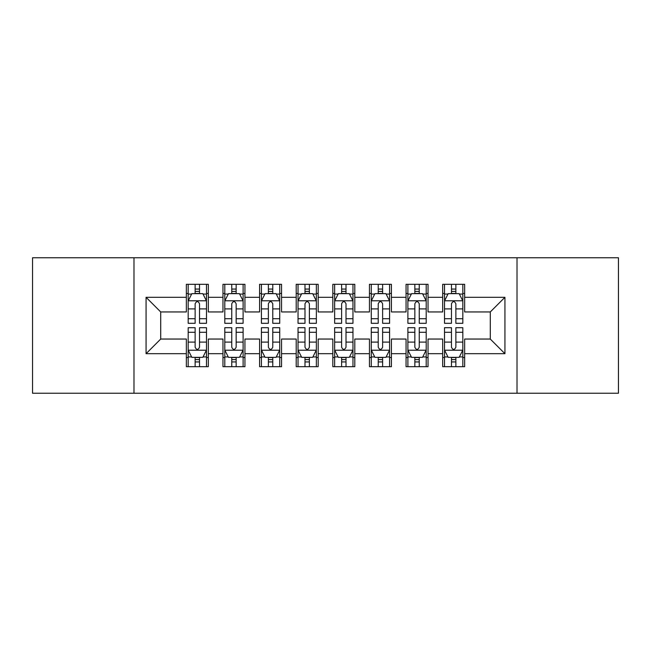 <?xml version="1.0" encoding="UTF-8"?>
<svg xmlns="http://www.w3.org/2000/svg" width="651" height="651" viewBox="0 0 651 651"><rect width="100%" height="100%" fill="white"/><g stroke="black" fill="none" stroke-linecap="round" stroke-linejoin="round"><path stroke-width="0.98" d="M517.016 393.245L618.45 393.245L618.45 257.755L517.016 257.755L517.016 393.245L133.984 393.245L133.984 257.755L32.55 257.755L32.55 393.245L133.984 393.245M517.016 257.755L133.984 257.755M146.068 353.696L146.068 297.304L186.349 297.304L186.349 311.951L160.716 311.951L160.716 339.049L146.068 353.696L186.349 353.696L186.349 366.692L208.32 366.692L208.32 353.696L222.968 353.696L222.968 366.692L244.939 366.692L244.939 353.696L259.586 353.696L259.586 366.692L281.558 366.692L281.558 353.696L296.205 353.696L296.205 366.692L318.176 366.692L318.176 353.696L332.824 353.696L332.824 366.692L354.795 366.692L354.795 353.696L369.442 353.696L369.442 366.692L391.414 366.692L391.414 353.696L406.061 353.696L406.061 366.692L428.032 366.692L428.032 353.696L442.68 353.696L442.68 366.692L464.651 366.692L464.651 339.049L490.284 339.049L490.284 311.951L464.651 311.951L464.651 297.304L504.932 297.304L504.932 353.696L464.651 353.696M464.651 297.304L464.651 284.3L442.68 284.3L442.68 297.304L428.032 297.304L428.032 284.3L406.061 284.3L406.061 297.304L391.414 297.304L391.414 284.3L369.442 284.3L369.442 297.304L354.795 297.304L354.795 284.3L332.824 284.3L332.824 297.304L318.176 297.304L318.176 284.3L296.205 284.3L296.205 297.304L281.558 297.304L281.558 284.3L259.586 284.3L259.586 297.304L244.939 297.304L244.939 284.308L222.968 284.308L222.968 297.304L208.32 297.304L208.32 284.308L186.349 284.308L186.349 297.304M428.032 353.696L428.032 339.049L442.68 339.049L442.68 353.696M504.932 297.304L490.284 311.951M391.414 353.696L391.414 339.049L406.061 339.049L406.061 353.696M442.68 297.304L442.68 311.951L428.032 311.951L428.032 297.304M354.795 353.696L354.795 339.049L369.442 339.049L369.442 353.696M406.061 297.304L406.061 311.951L391.414 311.951L391.414 297.304M318.176 353.696L318.176 339.049L332.824 339.049L332.824 353.696M369.442 297.304L369.442 311.951L354.795 311.951L354.795 297.304M281.558 353.696L281.558 339.049L296.205 339.049L296.205 353.696M332.824 297.304L332.824 311.951L318.176 311.951L318.176 297.304M244.939 353.696L244.939 339.049L259.586 339.049L259.586 353.696M296.205 297.304L296.205 311.951L281.558 311.951L281.558 297.304M208.32 353.696L208.32 339.049L222.968 339.049L222.968 353.696M259.586 297.304L259.586 311.951L244.939 311.951L244.939 297.304M160.716 339.049L186.349 339.049L186.349 353.696M222.968 297.304L222.968 311.951L208.32 311.951L208.32 297.304M442.68 293.455L444.511 293.455M462.82 293.455L464.651 293.455M406.061 293.455L407.892 293.455M426.202 293.455L428.032 293.455M369.442 293.455L371.273 293.455M389.583 293.455L391.414 293.455M332.824 293.455L334.655 293.455M352.964 293.455L354.795 293.455M296.205 293.455L298.036 293.455M316.345 293.455L318.176 293.455M259.586 293.455L261.417 293.455M279.727 293.455L281.558 293.455M222.968 293.455L224.798 293.455M243.108 293.455L244.939 293.455M186.349 293.455L188.18 293.455M206.489 293.455L208.32 293.455M186.349 357.545L188.18 357.545M206.489 357.545L208.32 357.545M222.968 357.537L224.798 357.537M243.108 357.537L244.939 357.537M259.586 357.537L261.417 357.537M279.727 357.537L281.558 357.537M296.205 357.537L298.036 357.537M316.345 357.537L318.176 357.537M332.824 357.537L334.655 357.537M352.964 357.537L354.795 357.537M369.442 357.537L371.273 357.537M389.583 357.537L391.414 357.537M406.061 357.537L407.892 357.537M426.202 357.537L428.032 357.537M442.68 357.537L444.511 357.537M462.82 357.537L464.651 357.537M146.068 297.304L160.716 311.951M490.284 339.049L504.932 353.696M199.531 289.068L195.137 289.068M206.489 318.713L199.531 318.713L199.531 323.303L206.489 323.303L206.489 300.965L202.827 293.642L191.842 293.642L188.18 300.965L188.18 323.303L195.137 323.303L195.137 318.713L188.18 318.713M188.18 300.965L188.18 284.308M206.489 300.965L206.489 284.308M195.137 293.642L195.137 284.308M199.531 284.308L199.531 293.642M199.531 318.713L199.531 303.716C198.067 300.892 196.602 300.892 195.137 303.716L195.137 318.713M199.531 293.463L195.137 293.463M195.137 361.932L199.531 361.932M188.18 332.287L195.137 332.287L195.137 327.697L188.18 327.697L188.18 350.035L191.842 357.358L202.827 357.358L206.489 350.035L206.489 327.697L199.531 327.697L199.531 332.287L206.489 332.287M206.489 350.035L206.489 366.692M188.18 350.035L188.18 366.692M199.531 357.358L199.531 366.692M195.137 366.692L195.137 357.358M195.137 332.287L195.137 347.284C196.602 350.108 198.067 350.108 199.531 347.284L199.531 332.287M195.137 357.537L199.531 357.537M236.15 289.068L231.756 289.068M243.108 318.713L236.15 318.713L236.15 323.303L243.108 323.303L243.108 300.965L239.446 293.642L228.46 293.642L224.798 300.965L224.798 323.303L231.756 323.303L231.756 318.713L224.798 318.713M224.798 300.965L224.798 284.308M243.108 300.965L243.108 284.308M231.756 293.642L231.756 284.308M236.15 284.308L236.15 293.642M236.15 318.713L236.15 303.716C234.685 300.892 233.221 300.892 231.756 303.716L231.756 318.713M236.15 293.463L231.756 293.463M272.769 289.068L268.375 289.068M279.727 318.713L272.769 318.713L272.769 323.303L279.727 323.303L279.727 300.965L276.065 293.642L265.079 293.642L261.417 300.965L261.417 323.303L268.375 323.303L268.375 318.713L261.417 318.713M261.417 300.965L261.417 284.308M279.727 300.965L279.727 284.308M268.375 293.642L268.375 284.308M272.769 284.308L272.769 293.642M272.769 318.713L272.769 303.716C271.304 300.892 269.839 300.892 268.375 303.716L268.375 318.713M272.769 293.463L268.375 293.463M231.756 361.932L236.15 361.932M224.798 332.287L231.756 332.287L231.756 327.697L224.798 327.697L224.798 350.035L228.46 357.358L239.446 357.358L243.108 350.035L243.108 327.697L236.15 327.697L236.15 332.287L243.108 332.287M243.108 350.035L243.108 366.692M224.798 350.035L224.798 366.692M236.15 357.358L236.15 366.692M231.756 366.692L231.756 357.358M231.756 332.287L231.756 347.284C233.221 350.108 234.685 350.108 236.15 347.284L236.15 332.287M231.756 357.537L236.15 357.537M268.375 361.932L272.769 361.932M261.417 332.287L268.375 332.287L268.375 327.697L261.417 327.697L261.417 350.035L265.079 357.358L276.065 357.358L279.727 350.035L279.727 327.697L272.769 327.697L272.769 332.287L279.727 332.287M279.727 350.035L279.727 366.692M261.417 350.035L261.417 366.692M272.769 357.358L272.769 366.692M268.375 366.692L268.375 357.358M268.375 332.287L268.375 347.284C269.839 350.108 271.304 350.108 272.769 347.284L272.769 332.287M268.375 357.537L272.769 357.537M309.388 289.068L304.993 289.068M316.345 318.713L309.388 318.713L309.388 323.303L316.345 323.303L316.345 300.965L312.683 293.642L301.698 293.642L298.036 300.965L298.036 323.303L304.993 323.303L304.993 318.713L298.036 318.713M298.036 300.965L298.036 284.308M316.345 300.965L316.345 284.308M304.993 293.642L304.993 284.308M309.388 284.308L309.388 293.642M309.388 318.713L309.388 303.716C307.923 300.892 306.458 300.892 304.993 303.716L304.993 318.713M309.388 293.463L304.993 293.463M346.006 289.068L341.612 289.068M352.964 318.713L346.006 318.713L346.006 323.303L352.964 323.303L352.964 300.965L349.302 293.642L338.317 293.642L334.655 300.965L334.655 323.303L341.612 323.303L341.612 318.713L334.655 318.713M334.655 300.965L334.655 284.308M352.964 300.965L352.964 284.308M341.612 293.642L341.612 284.308M346.006 284.308L346.006 293.642M346.006 318.713L346.006 303.716C344.542 300.892 343.077 300.892 341.612 303.716L341.612 318.713M346.006 293.463L341.612 293.463M304.993 361.932L309.388 361.932M298.036 332.287L304.993 332.287L304.993 327.697L298.036 327.697L298.036 350.035L301.698 357.358L312.683 357.358L316.345 350.035L316.345 327.697L309.388 327.697L309.388 332.287L316.345 332.287M316.345 350.035L316.345 366.692M298.036 350.035L298.036 366.692M309.388 357.358L309.388 366.692M304.993 366.692L304.993 357.358M304.993 332.287L304.993 347.284C306.458 350.108 307.923 350.108 309.388 347.284L309.388 332.287M304.993 357.537L309.388 357.537M341.612 361.932L346.006 361.932M334.655 332.287L341.612 332.287L341.612 327.697L334.655 327.697L334.655 350.035L338.317 357.358L349.302 357.358L352.964 350.035L352.964 327.697L346.006 327.697L346.006 332.287L352.964 332.287M352.964 350.035L352.964 366.692M334.655 350.035L334.655 366.692M346.006 357.358L346.006 366.692M341.612 366.692L341.612 357.358M341.612 332.287L341.612 347.284C343.077 350.108 344.542 350.108 346.006 347.284L346.006 332.287M341.612 357.537L346.006 357.537M382.625 289.068L378.231 289.068M389.583 318.713L382.625 318.713L382.625 323.303L389.583 323.303L389.583 300.965L385.921 293.642L374.935 293.642L371.273 300.965L371.273 323.303L378.231 323.303L378.231 318.713L371.273 318.713M371.273 300.965L371.273 284.308M389.583 300.965L389.583 284.308M378.231 293.642L378.231 284.308M382.625 284.308L382.625 293.642M382.625 318.713L382.625 303.716C381.16 300.892 379.696 300.892 378.231 303.716L378.231 318.713M382.625 293.463L378.231 293.463M378.231 361.932L382.625 361.932M371.273 332.287L378.231 332.287L378.231 327.697L371.273 327.697L371.273 350.035L374.935 357.358L385.921 357.358L389.583 350.035L389.583 327.697L382.625 327.697L382.625 332.287L389.583 332.287M389.583 350.035L389.583 366.692M371.273 350.035L371.273 366.692M382.625 357.358L382.625 366.692M378.231 366.692L378.231 357.358M378.231 332.287L378.231 347.284C379.696 350.108 381.16 350.108 382.625 347.284L382.625 332.287M378.231 357.537L382.625 357.537M419.244 289.068L414.85 289.068M426.202 318.713L419.244 318.713L419.244 323.303L426.202 323.303L426.202 300.965L422.54 293.642L411.554 293.642L407.892 300.965L407.892 323.303L414.85 323.303L414.85 318.713L407.892 318.713M407.892 300.965L407.892 284.308M426.202 300.965L426.202 284.308M414.85 293.642L414.85 284.308M419.244 284.308L419.244 293.642M419.244 318.713L419.244 303.716C417.779 300.892 416.315 300.892 414.85 303.716L414.85 318.713M419.244 293.463L414.85 293.463M414.85 361.932L419.244 361.932M407.892 332.287L414.85 332.287L414.85 327.697L407.892 327.697L407.892 350.035L411.554 357.358L422.54 357.358L426.202 350.035L426.202 327.697L419.244 327.697L419.244 332.287L426.202 332.287M426.202 350.035L426.202 366.692M407.892 350.035L407.892 366.692M419.244 357.358L419.244 366.692M414.85 366.692L414.85 357.358M414.85 332.287L414.85 347.284C416.315 350.108 417.779 350.108 419.244 347.284L419.244 332.287M414.85 357.537L419.244 357.537M455.863 289.068L451.468 289.068M462.82 318.713L455.863 318.713L455.863 323.303L462.82 323.303L462.82 300.965L459.158 293.642L448.173 293.642L444.511 300.965L444.511 323.303L451.468 323.303L451.468 318.713L444.511 318.713M444.511 300.965L444.511 284.308M462.82 300.965L462.82 284.308M451.468 293.642L451.468 284.308M455.863 284.308L455.863 293.642M455.863 318.713L455.863 303.716C454.398 300.892 452.933 300.892 451.468 303.716L451.468 318.713M455.863 293.463L451.468 293.463M451.468 361.932L455.863 361.932M444.511 332.287L451.468 332.287L451.468 327.697L444.511 327.697L444.511 350.035L448.173 357.358L459.158 357.358L462.82 350.035L462.82 327.697L455.863 327.697L455.863 332.287L462.82 332.287M462.82 350.035L462.82 366.692M444.511 350.035L444.511 366.692M455.863 357.358L455.863 366.692M451.468 366.692L451.468 357.358M451.468 332.287L451.468 347.284C452.933 350.108 454.398 350.108 455.863 347.284L455.863 332.287M451.468 357.537L455.863 357.537M206.4 300.786L188.269 300.786M188.18 294.081L191.622 294.081M203.047 294.081L206.489 294.081M195.137 308.899L188.18 308.899M206.489 308.899L199.531 308.899M199.531 291.396L195.137 291.396M188.269 350.214L206.4 350.214M206.489 356.919L203.047 356.919M191.622 356.919L188.18 356.919M199.531 342.1L206.489 342.1M188.18 342.1L195.137 342.1M195.137 359.604L199.531 359.604M243.018 300.786L224.888 300.786M224.798 294.081L228.241 294.081M239.666 294.081L243.108 294.081M231.756 308.899L224.798 308.899M243.108 308.899L236.15 308.899M236.15 291.396L231.756 291.396M279.637 300.786L261.507 300.786M261.417 294.081L264.859 294.081M276.284 294.081L279.727 294.081M268.375 308.899L261.417 308.899M279.727 308.899L272.769 308.899M272.769 291.396L268.375 291.396M224.888 350.214L243.018 350.214M243.108 356.919L239.666 356.919M228.241 356.919L224.798 356.919M236.15 342.1L243.108 342.1M224.798 342.1L231.756 342.1M231.756 359.604L236.15 359.604M261.507 350.214L279.637 350.214M279.727 356.919L276.284 356.919M264.859 356.919L261.417 356.919M272.769 342.1L279.727 342.1M261.417 342.1L268.375 342.1M268.375 359.604L272.769 359.604M316.256 300.786L298.125 300.786M298.036 294.081L301.478 294.081M312.903 294.081L316.345 294.081M304.993 308.899L298.036 308.899M316.345 308.899L309.388 308.899M309.388 291.396L304.993 291.396M352.875 300.786L334.744 300.786M334.655 294.081L338.097 294.081M349.522 294.081L352.964 294.081M341.612 308.899L334.655 308.899M352.964 308.899L346.006 308.899M346.006 291.396L341.612 291.396M298.125 350.214L316.256 350.214M316.345 356.919L312.903 356.919M301.478 356.919L298.036 356.919M309.388 342.1L316.345 342.1M298.036 342.1L304.993 342.1M304.993 359.604L309.388 359.604M334.744 350.214L352.875 350.214M352.964 356.919L349.522 356.919M338.097 356.919L334.655 356.919M346.006 342.1L352.964 342.1M334.655 342.1L341.612 342.1M341.612 359.604L346.006 359.604M389.493 300.786L371.363 300.786M371.273 294.081L374.716 294.081M386.141 294.081L389.583 294.081M378.231 308.899L371.273 308.899M389.583 308.899L382.625 308.899M382.625 291.396L378.231 291.396M371.363 350.214L389.493 350.214M389.583 356.919L386.141 356.919M374.716 356.919L371.273 356.919M382.625 342.1L389.583 342.1M371.273 342.1L378.231 342.1M378.231 359.604L382.625 359.604M426.112 300.786L407.982 300.786M407.892 294.081L411.334 294.081M422.759 294.081L426.202 294.081M414.85 308.899L407.892 308.899M426.202 308.899L419.244 308.899M419.244 291.396L414.85 291.396M407.982 350.214L426.112 350.214M426.202 356.919L422.759 356.919M411.334 356.919L407.892 356.919M419.244 342.1L426.202 342.1M407.892 342.1L414.85 342.1M414.85 359.604L419.244 359.604M462.731 300.786L444.6 300.786M444.511 294.081L447.953 294.081M459.378 294.081L462.82 294.081M451.468 308.899L444.511 308.899M462.82 308.899L455.863 308.899M455.863 291.396L451.468 291.396M444.6 350.214L462.731 350.214M462.82 356.919L459.378 356.919M447.953 356.919L444.511 356.919M455.863 342.1L462.82 342.1M444.511 342.1L451.468 342.1M451.468 359.604L455.863 359.604"/></g></svg>
